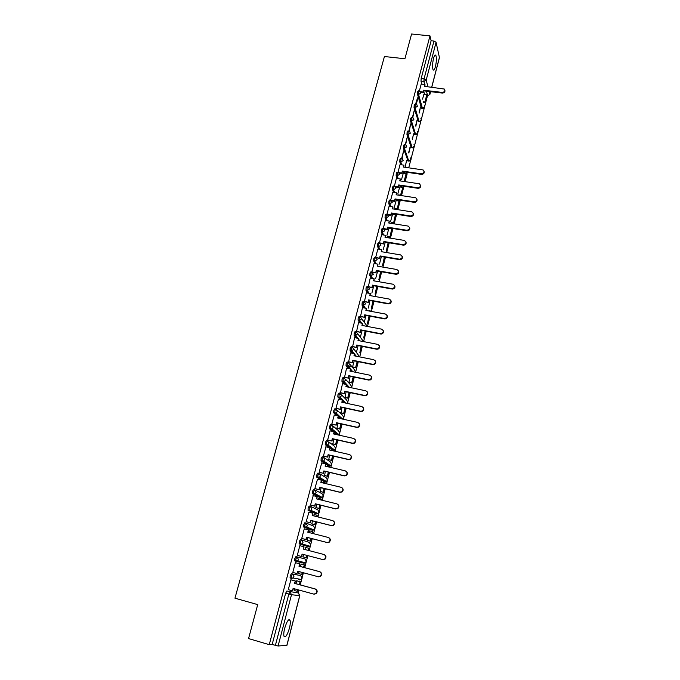 <?xml version="1.0" encoding="UTF-8"?>
<svg xmlns="http://www.w3.org/2000/svg" width="680" height="680" viewBox="0 0 680 680"><rect width="100%" height="100%" fill="white"/><g stroke="black" fill="none" stroke-linecap="round" stroke-linejoin="round"><path stroke-width="1.02" d="M289.399 628.269C290.317 624.588 290.538 621.928 290.071 620.296C288.66 618.604 286.866 621.274 284.69 628.286C283.764 631.983 283.543 634.652 284.002 636.293C285.447 637.959 287.249 635.281 289.399 628.269M435.429 66.64C436.535 61.599 436.679 57.842 435.846 55.378C435.149 54.442 434.367 55.488 433.517 58.514C432.403 63.58 432.259 67.337 433.083 69.793C433.798 70.737 434.579 69.683 435.429 66.64M299.557 579.895L301.35 579.487L293.216 578.034L291.372 578.459L291.354 576.13L292.536 574.031L300.679 575.603L291.405 573.725L290.232 575.824L290.062 577.957L291.346 578.45M295.919 556.58L294.763 558.62L294.601 560.77L295.894 561.263L295.885 558.917L297.041 556.877L305.014 558.943L295.919 556.58L297.041 556.877L298.512 559.606L297.687 560.873L295.894 561.263M301.512 539.869L300.399 539.58L299.251 541.569L299.251 543.923L300.373 544.212L300.373 541.858L301.512 539.869L302.982 542.572L302.115 543.856L300.373 544.212L308.219 546.652L309.918 546.303L310.751 545.054L309.324 542.428L301.75 539.946M305.906 523.005L304.827 522.733L303.705 524.663L303.697 527.034L304.81 527.323L304.819 524.952L305.94 523.013L307.411 525.683L306.501 526.991L304.81 527.323L312.502 530.238L314.143 529.924L315.019 528.649L313.591 526.048L306.416 523.2M310.275 506.285L309.221 506.022L308.116 507.909L308.1 510.298L309.213 510.569L309.23 508.181L310.335 506.302L311.797 508.938L310.853 510.281L309.213 510.569L316.744 513.969L318.333 513.681L319.251 512.38L317.824 509.813L311.032 506.625M314.611 489.719L313.582 489.464L312.486 491.3L312.469 493.697L313.574 493.969L313.599 491.563L314.687 489.736L316.149 492.346L315.154 493.706L313.574 493.969L320.943 497.828L322.481 497.573L323.442 496.256L322.014 493.714L315.571 490.221M318.903 473.288L317.9 473.05L316.82 474.827L316.795 477.25L317.9 477.513L317.934 475.09L319.005 473.314L320.467 475.889L319.413 477.284L317.9 477.513L325.116 481.831L326.587 481.61L327.607 480.258L326.179 477.751L320.059 473.969M323.161 457.002L322.184 456.781L321.122 458.507L321.087 460.938L322.192 461.193L322.226 458.762L323.289 457.037L324.743 459.578L323.637 460.998L322.192 461.193L329.248 465.962L330.659 465.774L331.729 464.397L330.301 461.915L324.471 457.861M327.386 440.861L326.425 440.64L325.38 442.323L325.346 444.771L326.442 445.017L326.485 442.569L327.53 440.895L328.984 443.411L327.82 444.848L326.442 445.017L333.353 450.237L334.688 450.067L335.818 448.673L334.399 446.216L328.831 441.898M331.576 424.855L330.642 424.643L329.604 426.275L329.469 428.596L330.659 428.978L330.709 426.522L331.738 424.889L333.192 427.38L331.95 428.842L330.659 428.978L333.872 431.673M335.725 408.986L334.815 408.782L333.795 410.363L333.659 412.7L334.841 413.075L334.892 410.601L335.903 409.02L337.356 411.476L336.048 412.973L334.841 413.075L337.714 415.726M339.847 393.244L338.954 393.057L337.951 394.587L337.815 396.95L338.98 397.307L339.039 394.817L340.043 393.286L341.496 395.717L340.111 397.23L338.98 397.307L341.589 399.925M343.927 377.647L343.051 377.459L342.065 378.947L341.938 381.335L343.094 381.675L343.153 379.168L344.139 377.689L345.593 380.086L344.123 381.625L343.094 381.675L345.474 384.276M347.973 362.168L347.123 361.998L346.154 363.434L346.018 365.849L347.166 366.171L347.233 363.655L348.202 362.219L349.656 364.591L348.1 366.137L347.166 366.171L349.358 368.773M351.993 346.825L351.161 346.664L350.2 348.058L350.072 350.489L351.212 350.795L351.288 348.271L352.24 346.876L353.685 349.223L352.036 350.786L351.212 350.795L353.243 353.396M355.971 331.611L355.164 331.457L354.221 332.8L354.093 335.265L355.215 335.554L355.3 333.013L356.235 331.661L357.688 333.982L355.215 335.554L357.111 338.155M359.924 316.523L359.133 316.37L358.199 317.679L358.079 320.161L359.193 320.433L359.278 317.883L360.204 316.574L361.649 318.869L359.193 320.433L360.961 323.043M363.842 301.554L363.069 301.418L362.151 302.676L362.032 305.184L363.128 305.439L363.222 302.872L364.131 301.614L365.576 303.883L363.128 305.439L364.795 308.065M367.727 286.714L366.971 286.586L366.07 287.801L365.95 290.326L367.038 290.564L367.14 287.988L368.033 286.773L369.478 289.017L367.038 290.564L368.611 293.207M371.577 272L370.838 271.873L369.954 273.046L369.835 275.596L370.914 275.817L371.017 273.232L371.9 272.051L373.346 274.269L370.914 275.817L372.402 278.469M375.402 257.397L374.68 257.278L373.804 258.409L373.694 260.993L374.756 261.188L374.867 258.587L375.743 257.457L377.179 259.649L374.756 261.188L376.168 263.857M379.202 242.913L378.488 242.802L377.629 243.891L377.519 246.5L378.573 246.678L378.692 244.069L379.55 242.973L380.987 245.14L378.599 246.678L379.907 249.364M382.976 228.54L382.262 228.429L381.421 229.492L381.301 232.109L382.355 232.279L382.475 229.661L383.444 228.633L384.761 230.758L382.355 232.279L383.63 234.991M386.716 214.285L386.002 214.174L385.177 215.212L385.058 217.838L386.113 218.008L386.231 215.381L387.294 214.412L388.501 216.487L386.113 218.008L387.32 220.736M390.43 200.132L389.716 200.031L388.909 201.05L388.781 203.685L389.835 203.847L389.963 201.203L391.119 200.311L392.216 202.326L389.835 203.847L390.991 206.593M394.111 186.099L393.397 185.997L392.615 186.992L392.479 189.635L393.524 189.796L393.661 187.144L394.901 186.328L395.896 188.283L393.524 189.796L394.629 192.567M397.774 172.184L397.052 172.074L396.278 173.052L396.142 175.703L397.188 175.856L397.324 173.196L398.089 172.227L398.65 172.456L399.551 174.352L397.188 175.856L398.242 178.653M401.396 158.372L400.673 158.27L399.925 159.222L399.78 161.882L400.826 162.027L400.962 159.367L401.71 158.415L402.373 158.695L403.172 160.531L400.826 162.027L401.829 164.849M405 144.661L404.269 144.568L403.537 145.494L403.393 148.172L404.43 148.308L404.575 145.639L405.305 144.704L406.045 145.053L406.776 146.812L404.43 148.308L408.74 160.973L411.026 159.519L410.482 157.905M408.57 131.07L407.839 130.976L407.125 131.886L406.971 134.564L408.008 134.7L408.153 132.022L408.867 131.112L409.692 131.512L410.337 133.212L408.008 134.7L412.207 147.67L414.486 146.217L413.984 144.653C414.962 146.574 414.383 147.602 412.25 147.781L411.196 147.534L406.971 134.564M412.114 117.581L411.375 117.487L410.677 118.38L410.524 121.066L411.553 121.201L411.706 118.507L412.403 117.615L413.304 118.082L413.882 119.714L411.553 121.201L415.65 134.47L417.911 133.025L417.452 131.512M415.625 104.193L414.885 104.108L414.205 104.975L414.043 107.678L415.072 107.797L415.233 105.103L417.554 97.894M419.118 90.916L418.37 90.822L417.707 91.681L417.546 94.384L418.565 94.511L418.736 91.8L419.399 90.95L420.418 91.528L420.877 93.032L418.565 94.511L422.45 108.375L424.702 106.939L424.303 105.51C425.127 107.372 424.524 108.366 422.51 108.528L421.447 108.256L417.546 94.384M298.154 592.917L298.911 590.027M300.245 584.876L301.741 579.148M302.2 577.362L303.399 572.755M304.725 567.681L306.076 562.453M306.544 560.685L307.853 555.645M309.162 550.621L310.386 545.913M310.837 544.162L312.256 538.704M313.565 533.698L314.653 529.508M315.103 527.774L316.625 521.909M317.925 516.919L318.877 513.247M319.328 511.521L320.96 505.257M322.252 500.293L323.076 497.114M323.519 495.406L325.252 488.75M326.536 483.803L327.233 481.125M327.675 479.434L329.511 472.387M330.795 467.458L331.364 465.273M331.798 463.581L333.727 456.169M335.002 451.256L335.452 449.548M335.886 447.873L337.909 440.087M339.184 435.192L339.507 433.95M339.94 432.284L342.057 424.142M343.332 419.262L343.527 418.489M343.961 416.832L346.171 408.323M347.947 401.506L350.251 392.649M351.577 387.821L354.297 377.102M355.827 371.221L358.309 361.683M359.745 356.915L362.278 346.392M357.731 333.752L363.587 341.615L366.223 331.228M367.472 326.459L370.141 316.192M371.374 311.44L374.017 301.282M375.25 296.539L377.868 286.493M379.091 281.767L381.684 271.822M382.908 267.113L385.466 257.269M386.682 252.577L389.224 242.837M390.439 238.161L392.947 228.514M394.153 223.856L396.542 214.676M397.842 209.669L400.112 200.974M401.506 195.602L403.648 187.374M405.135 181.636L407.159 173.876M408.74 167.79L410.644 160.48M411.06 158.874L414.094 147.194M414.519 145.588L417.528 134.011M417.945 132.396L420.928 120.921M421.353 119.306L424.311 107.933M424.728 106.318L427.457 95.829M286.85 645.328L278.086 646L272.153 644.487L285.659 593.189L286.858 591.031L298.341 592.968M248.557 638.571L269.246 644.657L429.981 35.87L411.587 34L404.914 58.752L384.429 56.516L234.957 598.188L257.712 604.613L248.557 638.571M272.153 644.487L269.246 644.657M424.515 94.248L423.64 90.975M421.804 84.15L421.013 81.201L423.895 81.532L424.065 78.812L433.976 41.038L436.075 42.322L439.442 57.622L431.774 87.176M433.976 41.038L431.12 40.74L429.981 35.87M419.322 113.016L420.325 107.661M420.707 107.703L420.503 106.99L419.118 112.302M415.863 126.259L416.925 120.7M417.308 120.743L417.095 120.037L415.65 125.562M411.969 119.391L411.545 119.34M412.751 117.725L414.069 111.138M414.469 111.189L414.248 110.449L412.377 117.572M412.377 139.604L413.491 133.832M413.874 133.883L412.156 138.924M409.207 131.214L410.558 124.482M410.958 124.533L410.737 123.819L408.833 131.053M408.867 153.059L410.031 147.067M404.889 146.379L404.43 146.31M410.414 147.118L408.637 152.397M405.628 144.815L407.023 137.938M407.422 137.989L407.192 137.292L405.263 144.644M405.322 166.617L406.546 160.404M406.929 160.463L405.093 165.971M402.033 158.517L403.461 151.495M403.861 151.546L403.623 150.867L401.659 158.338M403.231 173.4L401.514 179.647M400.044 164.594L398.029 172.142M399.695 186.957L397.919 193.443M396.423 178.389L394.375 186.056M396.125 200.625L394.281 207.34M392.768 192.287L390.685 200.081M392.522 214.404L390.626 221.349M389.087 206.304L386.971 214.225M388.9 228.293L386.928 235.467M385.373 220.43L383.223 228.48M385.245 242.284L383.214 249.704M381.633 234.668L379.449 242.845L383.375 243.491L383.894 241.51L403.189 244.673C406.376 243.763 406.767 242.352 404.353 240.431L385.007 237.277L385.517 235.297L385.348 237.328M377.859 249.025L375.675 257.363M374.059 263.5L371.824 271.847M370.226 278.086L368.296 286.909M366.367 292.8L364.421 301.673M369.928 300.534L368.373 308.082M362.466 307.632L360.502 316.548M358.538 322.583L356.567 331.559M354.586 337.662L352.589 346.69M350.591 352.869L348.576 361.947M346.562 368.195L344.539 377.332M350.149 376.244L348.976 382.347M342.507 383.656L340.459 392.844M346.094 391.765L344.998 397.57M338.419 399.253L335.971 408.238L336.353 408.493M341.998 407.422L340.995 412.913M334.296 414.97L331.815 424.031L332.205 424.269M337.875 423.215L336.949 428.392M330.14 430.831L327.632 439.969L328.024 440.181M333.71 439.135L332.877 443.998M325.95 446.828L323.408 456.034L323.808 456.229M329.519 455.192L328.763 459.731M321.733 462.961L319.149 472.243L319.558 472.413M325.286 471.393L324.624 475.592M322.668 482.298L322.303 482.791M317.492 479.238L314.849 488.588L315.265 488.741M321.019 487.73L320.442 491.598M318.521 498.389L318.002 499.248M313.225 495.652L310.514 505.079L310.938 505.206M316.71 504.212L316.225 507.731M314.364 514.624L313.667 515.856M308.958 512.227L306.144 521.713L306.57 521.815M312.366 520.829L311.975 524.008M309.289 532.601L309.749 530.833L310.156 530.986L309.74 530.876M301.741 538.441L306.264 539.631L301.741 538.466L304.283 528.793L308.771 530.043L308.176 532.321M301.733 538.492L302.166 538.577M307.981 537.6L307.267 540.337L307.692 540.421M305.847 547.46L304.878 549.5M297.729 555.475L297.279 555.415L299.854 545.632L300.279 545.768L299.846 545.649M303.56 554.514L302.94 556.912L303.365 556.971M301.495 564.128L301.096 563.975L300.424 566.534M295.808 562.785L295.383 562.623L292.791 572.492L293.233 572.577L292.8 572.466M298.571 573.639L299.098 571.6M297.118 580.881L296.709 580.754L295.936 583.703M291.312 579.895L290.878 579.76L288.26 589.721L288.685 589.773M308.219 546.652L299.251 543.923M311.449 529.966L303.697 527.034M315.707 513.706L308.1 510.298M319.931 497.581L312.469 493.697M324.13 481.593L316.795 477.25M328.287 465.74L325.992 464.236M325.346 463.802L321.087 460.938M332.401 450.015L330.14 448.375M329.01 447.525L325.346 444.771M336.49 434.418L334.254 432.642M332.792 431.426L329.562 428.731M339.94 418.514L338.334 417.044M336.634 415.488L333.744 412.837M343.409 402.602L342.38 401.574M340.51 399.695L337.892 397.077M346.97 386.852L346.4 386.231M344.403 384.055L342.006 381.446M348.287 368.551L346.086 365.95M352.172 353.183L350.132 350.582M356.048 337.943L354.135 335.342M359.899 322.839L358.113 320.229M363.74 307.861L362.058 305.243M367.548 293.012L365.967 290.377M371.348 278.281L369.852 275.629L370.898 275.782L372.674 278.519M375.113 263.678L373.702 261.01L374.748 261.171L376.312 263.882M378.862 249.195L377.519 246.5L378.573 246.67L379.942 249.373M382.585 234.821L381.301 232.109M389.784 228.429L389.58 227.978M386.274 220.575L385.058 217.838M393.363 214.54L393.04 213.758M389.946 206.44L388.781 203.685M396.925 200.753L396.482 199.648M393.592 192.415L392.479 189.635M400.46 187.077L399.925 185.657M397.205 178.5L396.142 175.703M403.971 173.502L403.35 171.785M400.8 164.704L399.78 161.882M408.059 160.964L403.393 148.172M414.97 134.495L410.524 121.066M418.378 121.422L414.043 107.678M423.929 94.18L422.552 99.144M421.209 84.073L419.381 90.924M294.593 588.846L294.159 590.504L297.339 591.319L297.755 589.713M298.46 579.598L299.004 579.071M302.812 562.913L303.425 562.275M307.258 546.354L307.793 545.632M311.627 529.907L312.12 529.142M315.928 513.596L316.404 512.805M320.186 497.429L320.637 496.604M324.394 481.406L324.836 480.556M328.576 465.511L329.001 464.644M332.707 449.743L333.115 448.877M336.804 434.12L337.195 433.253M340.867 418.625L341.241 417.767M345.049 402.951L345.245 402.416M431.12 40.74L421.183 78.48L421.013 81.201M416.262 104.337L417.945 97.937M381.412 256.581L379.466 264.052M377.621 271.116L375.683 278.519M373.787 285.762L371.875 293.106M366.036 315.426L364.242 322.295M362.117 330.446L360.392 337.05M358.156 345.584L356.507 351.917M354.17 360.85L352.589 366.911L355.623 367.523L357.204 361.462M444.89 90.219C445.204 91.962 444.354 92.905 442.331 93.058L442.179 92.403C444.575 92.055 445.315 90.941 444.388 89.063L424.507 86.326L424.983 84.516L424.847 86.36M420.623 91.732L423.019 92.021L423.198 92.675L423.495 90.202L442.179 92.403M423.019 92.021L423.495 90.202M421.183 84.073L424.983 84.516M424.975 102.519L426.725 94.511L424.975 102.519L423.436 102.331M423.257 101.703L424.804 101.889M423.852 94.163L426.725 94.511M423.674 90.856L442.331 93.058M423.198 92.675L420.656 92.37M424.099 171.334C424.507 173.213 423.649 174.225 421.515 174.377L421.328 173.808C424.133 173.23 424.728 171.946 423.104 169.949L403.385 167.033L403.886 165.138L403.733 167.076M398.871 172.576L401.829 173L402.033 173.57L402.322 171.096L421.328 173.808M401.829 173L402.322 171.096M400.019 164.594L403.886 165.138M404.404 181.534L406.079 173.799L404.073 181.483M403.155 173.383L406.079 173.799M402.526 171.666L421.515 174.377M402.033 173.57L398.897 173.119M420.529 185.224C420.962 187.127 420.104 188.156 417.953 188.309L417.758 187.748C420.639 187.119 421.2 185.81 419.433 183.804L399.772 180.855L400.274 178.942L400.112 180.906M395.097 186.413L398.191 186.873L398.403 187.425L398.692 184.952L417.758 187.748M398.191 186.873L398.692 184.952M396.389 178.381L400.274 178.942M400.775 195.492L402.738 187.918L404.099 186.269M398.471 194.871L400.512 195.168L402.738 187.918M399.611 186.949L402.543 187.382M398.905 185.512L417.953 188.309M398.403 187.425L395.148 186.949M416.933 199.223C417.392 201.153 416.534 202.198 414.358 202.351L414.162 201.807C417.12 201.119 417.639 199.775 415.718 197.786L396.125 194.794L396.627 192.865L396.466 194.845M391.238 200.353L394.536 200.855L394.757 201.399L395.037 198.925L414.162 201.807M394.536 200.855L395.037 198.925M392.734 192.287L396.627 192.865M397.146 209.431L398.973 201.059L397.146 209.431L395.012 209.108M394.8 208.59L396.933 208.913M396.041 200.617L398.973 201.059M395.258 199.461L414.358 202.351M394.757 201.399L391.349 200.881M413.312 213.333C413.797 215.288 412.938 216.35 410.728 216.504L410.533 215.985C413.567 215.22 414.052 213.851 411.969 211.88L392.445 208.837L392.955 206.898L392.793 208.896M387.234 214.387L390.847 214.956L391.068 215.475L391.357 213.001L410.533 215.985M390.847 214.956L391.357 213.001M389.053 206.295L392.955 206.898M393.541 223.269L395.386 214.855L393.541 223.269L391.306 222.912M391.085 222.411L393.32 222.768M392.436 214.395L395.386 214.855M391.578 213.529L410.728 216.504M391.068 215.475L387.515 214.922M409.649 227.553C410.168 229.542 409.309 230.613 407.082 230.775L406.878 230.265C409.989 229.44 410.423 228.047 408.178 226.091L388.739 222.998L389.249 221.042L389.087 223.057M383.291 228.548L387.124 229.16L387.353 229.67L387.642 227.197L406.878 230.265M387.124 229.16L387.642 227.197M385.339 220.422L389.249 221.042M389.912 237.218L391.765 228.752L389.912 237.218L387.566 236.835M387.337 236.351L389.691 236.725M388.815 228.276L391.765 228.752M387.872 227.706L407.082 230.775M387.353 229.67L383.639 229.075M405.96 241.884C406.512 243.907 405.654 244.996 403.393 245.166L403.189 244.673M383.375 243.491L383.894 241.51M381.599 234.668L385.517 235.297M386.249 251.269L388.118 242.76L386.249 251.269M385.152 242.275L388.118 242.76M384.132 241.995L403.393 245.166M383.613 243.975L379.652 243.321M402.237 256.334C402.841 258.324 402.024 259.437 399.798 259.683L399.576 259.207C402.73 258.179 403.061 256.734 400.571 254.898L381.233 251.668L381.76 249.679L381.582 251.727M375.657 257.261L379.839 258.4L380.12 255.935L399.466 259.19M379.601 257.933L380.12 255.935M377.825 249.016L381.76 249.679M384.387 257.082L382.559 265.438L384.557 257.116M380.358 256.411L399.687 259.666M379.839 258.4L375.861 257.728M398.488 270.895C399.135 272.833 398.37 273.972 396.202 274.32L395.981 273.861C399.024 272.723 399.304 271.269 396.831 269.501L377.442 266.177L377.969 264.163L377.791 266.237M371.832 271.804L376.031 272.944L376.312 270.47L395.717 273.836M375.785 272.484L376.312 270.47M374.017 263.491L377.969 264.163M380.596 271.635L378.845 279.718L380.936 271.694M376.558 270.929L395.938 274.286M376.031 272.944L372.045 272.247M394.697 285.575C395.394 287.462 394.689 288.626 392.581 289.068L392.351 288.626C395.275 287.394 395.513 285.931 393.057 284.231L373.609 280.798L374.144 278.774L373.966 280.865M367.982 286.458L372.198 287.606L372.478 285.132L391.944 288.592M371.943 287.164L372.478 285.132M370.183 278.077L374.144 278.774M376.779 286.297L375.096 294.117L377.12 286.356M372.733 285.575L392.164 289.034M372.198 287.606L368.195 286.892M390.873 300.373C391.62 302.2 390.975 303.39 388.926 303.935L388.127 303.475L388.697 303.51C391.501 302.183 391.688 300.704 389.257 299.072L369.75 295.545L370.286 293.505L370.107 295.613M364.098 301.24L368.33 302.387L368.611 299.914L388.127 303.475M368.075 301.962L368.611 299.914M366.316 292.791L370.286 293.505M372.929 301.078L371.314 308.626L373.269 301.147M368.866 300.339L388.365 303.9M368.33 302.387L364.31 301.648M387.013 315.282C387.812 317.075 387.226 318.282 385.237 318.911L384.523 318.886L384.285 318.478L384.999 318.503C387.685 317.101 387.829 315.613 385.424 314.041L365.865 310.411L366.401 308.354L366.214 310.479M360.179 316.14L364.429 317.288L364.709 314.823L384.285 318.478M364.166 316.889L364.709 314.823M362.423 307.624L366.401 308.354M369.045 315.988L367.506 323.255L369.385 316.055M364.973 315.231L384.523 318.886M364.429 317.288L360.4 316.531M383.12 330.319C383.971 332.061 383.435 333.293 381.505 334.007L380.409 333.616L381.259 333.616C383.834 332.146 383.936 330.65 381.556 329.137L361.938 325.405L362.482 323.332L362.296 325.474M356.235 331.16L360.502 332.316L360.774 329.851L380.409 333.616M360.23 331.933L360.774 329.851M358.488 322.575L362.482 323.332M365.135 331.024L363.673 338.002L365.475 331.083M361.046 330.242L380.655 333.999M360.502 332.316L356.456 331.534M379.185 345.474C380.094 347.174 379.618 348.423 377.74 349.223L376.507 348.874L377.493 348.857C379.95 347.319 380.01 345.814 377.663 344.361L357.986 340.519L358.53 338.427L358.334 340.587M352.249 346.307L356.541 347.471L356.813 344.998L376.507 348.874M356.26 347.098L356.813 344.998M354.526 337.654L358.53 338.427M361.182 346.179L359.796 352.869L361.522 346.248M357.085 345.372L376.754 349.24M356.541 347.471L352.469 346.664M375.216 360.757C376.184 362.414 375.76 363.681 373.932 364.565L372.563 364.259L373.677 364.216C376.031 362.618 376.048 361.114 373.728 359.703L353.991 355.759L354.543 353.651L354.348 355.835M348.236 361.582L352.537 362.746L352.809 360.281L372.563 364.259M352.257 362.398L352.809 360.281M350.531 352.852L354.543 353.651M355.623 367.523L357.544 361.53M355.895 367.863L352.852 367.243M351.203 366.902L347.752 366.205M353.09 360.629L372.827 364.607M352.537 362.746L348.457 361.921M371.203 376.159C372.232 377.782 371.866 379.066 370.09 380.026L368.594 379.772L369.826 379.695C372.079 378.054 372.062 376.55 369.767 375.181L349.971 371.135L350.523 369.01L350.327 371.203M344.182 376.992L348.508 378.156L348.78 375.692L368.594 379.772M348.219 377.825L348.78 375.692M346.502 368.186L350.523 369.01M348.636 382.024L351.959 382.967L353.532 376.941M351.959 382.967L348.908 382.339M351.679 382.653L353.192 376.873M349.07 376.023L368.857 380.103M348.508 378.156L344.411 377.306M367.149 391.697C368.245 393.278 367.931 394.587 366.205 395.624L364.854 395.734L365.933 395.309C368.084 393.618 368.033 392.113 365.772 390.796L345.916 386.631L346.477 384.489L346.273 386.707M340.102 392.522L344.445 393.686L344.709 391.229L364.582 395.42M344.148 393.38L344.709 391.229M342.44 383.648L346.477 384.489M344.658 397.256L347.999 398.208L349.486 392.488M347.999 398.208L344.921 397.553M347.709 397.911L349.146 392.411M345.006 391.544L364.854 395.734M344.445 393.686L340.323 392.819M363.052 407.354C364.225 408.901 363.97 410.227 362.278 411.341L360.545 411.204L361.998 411.051C364.063 409.326 363.97 407.822 361.743 406.538L341.827 402.262L342.388 400.095L342.184 402.339M335.988 408.187L340.349 409.36L340.612 406.895L360.545 411.204M340.043 409.062L340.612 406.895M338.334 399.236L342.388 400.095M340.637 412.624L343.995 413.567L345.406 408.161M343.995 413.567L340.909 412.896M343.706 413.296L345.058 408.085M340.918 407.192L360.825 411.493M340.349 409.36L336.209 408.459M358.912 423.147C360.162 424.651 359.958 426.003 358.309 427.201L356.753 427.388L358.028 426.929C360 425.17 359.881 423.666 357.671 422.407L337.697 418.022L338.266 415.846L338.062 418.106M331.832 423.98L336.217 425.153L336.473 422.697L356.473 427.116M335.903 424.889L336.473 422.697M334.203 414.953L338.266 415.846M336.591 428.12L339.966 429.063L341.292 423.971M339.966 429.063L336.855 428.366M339.668 428.8L340.944 423.895M336.787 422.969L356.753 427.388M336.217 425.153L332.052 424.235M354.722 439.067C356.065 440.538 355.921 441.915 354.297 443.19L352.359 443.173L354.008 442.943C355.903 441.15 355.759 439.646 353.575 438.421L333.54 433.925L334.109 431.724L333.897 434.001M327.641 439.917L332.044 441.09L332.308 438.634L352.359 443.173M331.729 440.844L332.308 438.634M330.038 430.805L334.109 431.724M332.512 443.742L335.894 444.686L337.144 439.909M335.894 444.686L332.767 443.972M335.589 444.44L336.796 439.833M332.622 438.889L352.648 443.419M332.044 441.09L327.853 440.138M350.489 455.133C351.925 456.56 351.841 457.954 350.243 459.323L348.508 459.587L349.945 459.094C351.764 457.274 351.594 455.77 349.444 454.571L329.341 449.956L329.919 447.738L329.707 450.041M323.416 455.983L327.837 457.164L328.1 454.708L348.211 459.357M327.513 456.935L328.1 454.708M325.83 446.802L329.919 447.738M328.398 459.493L331.798 460.437L332.953 455.991M331.798 460.437L328.635 459.697M331.483 460.215L332.605 455.906M328.423 454.937L348.508 459.587M327.837 457.164L323.62 456.187M346.214 471.333C347.743 472.719 347.726 474.138 346.154 475.592L344.029 475.694L345.848 475.379C347.591 473.543 347.403 472.039 345.27 470.858L325.108 466.123L325.695 463.887L325.474 466.208M319.158 472.192L323.595 473.373L323.858 470.917L344.029 475.694M323.264 473.161L323.858 470.917M321.598 462.927L325.695 463.887M324.241 475.379L327.658 476.315L328.729 472.209M327.658 476.315L324.462 475.558M327.344 476.119L328.38 472.124M326.613 466.302L329.707 467.024M324.19 471.129L344.335 475.898M323.595 473.373L319.337 472.362M341.887 487.671C343.527 489.005 343.57 490.45 342.014 492.006L339.813 492.167L341.708 491.818C343.383 489.957 343.171 488.444 341.062 487.288L320.841 482.435L321.427 480.182L321.207 482.519M314.865 488.537L319.32 489.727L319.575 487.271L339.813 492.167M318.979 489.54L319.575 487.271M317.322 479.196L321.427 480.182M320.059 491.402L323.493 492.337L324.471 488.563M325.762 483.616L325.55 482.987L325.414 483.531M323.493 492.337L320.246 491.546M323.161 492.159L324.122 488.478M322.447 482.248L325.55 482.987M319.914 487.466L340.127 492.346M319.32 489.727L315.01 488.682M337.51 504.16C339.26 505.444 339.371 506.906 337.841 508.555L335.554 508.785L337.518 508.394C339.142 506.515 338.903 505.002 336.821 503.863L316.531 498.89L317.135 496.613L316.897 498.975M310.53 505.027L315.01 506.217L315.256 503.769L335.554 508.785M314.661 506.048L315.256 503.769M313.004 495.601L317.135 496.613M315.834 507.56L319.286 508.487L320.178 505.062M321.47 500.098L321.359 499.086L321.122 500.012M319.286 508.487L315.971 507.671M318.954 508.334L319.829 504.976M318.249 498.321L321.359 499.086M315.605 503.931L335.877 508.946M315.01 506.217L310.615 505.129M333.089 520.803C334.959 522.019 335.129 523.498 333.616 525.258L331.271 525.546L333.293 525.113C334.857 523.217 334.602 521.713 332.537 520.582L312.188 515.483L312.791 513.188L312.562 515.576M306.153 521.662L310.658 522.852L310.904 520.404L331.271 525.546M310.301 522.707L310.904 520.404M308.652 512.15L312.791 513.188M311.576 523.855L315.044 524.781L315.843 521.713M317.144 516.723L317.135 515.321L316.786 516.638M315.044 524.781L311.584 523.906M314.704 524.645L315.495 521.619M314.007 514.539L317.135 515.321M311.253 520.548L331.594 525.683M310.658 522.852L306.144 521.713M328.618 537.6C330.607 538.738 330.854 540.243 329.358 542.104L327.267 542.572L329.026 541.986C330.539 540.073 330.267 538.568 328.219 537.455L307.81 532.227L308.414 529.907M306.264 539.631L306.51 537.192L326.935 542.453M305.906 539.512L306.51 537.192M310.769 541.212L307.275 540.311L310.769 541.212L311.474 538.5M312.774 533.494L312.868 531.692L312.426 533.409M310.42 541.101L311.117 538.407M309.74 530.893L312.868 531.692M306.875 537.31L327.267 542.572M324.012 554.514L324.199 554.574C326.23 555.67 326.519 557.183 325.057 559.104L322.906 559.606L324.717 559.011C326.179 557.082 325.89 555.568 323.858 554.472L303.39 549.108L304.002 546.771L303.756 549.211M301.835 556.563L297.296 555.365L301.835 556.563L302.082 554.115L322.567 559.512M301.469 556.461L302.082 554.115M299.837 545.692L304.002 546.771M306.45 557.787L302.949 556.861L306.45 557.787L307.062 555.433M308.372 550.417L308.567 548.207L308.014 550.324M306.094 557.693L306.705 555.339M305.422 547.391L308.567 548.207M302.447 554.217L322.906 559.606M292.808 572.441L296.99 573.563L297.611 571.2L318.163 576.725L320.356 576.189C321.776 574.243 321.478 572.73 319.464 571.634L319.812 571.71C321.827 572.807 322.125 574.319 320.705 576.258L318.512 576.802M296.99 573.563L297.984 571.302M319.464 571.634L298.928 566.151L299.923 563.881L295.375 562.666L299.548 563.788M304.589 564.952L301.078 564.017L304.589 564.952L303.935 567.468M298.579 573.58L302.099 574.506L302.608 572.543M301.741 574.43L302.251 572.45M303.577 567.375L304.232 564.867M319.812 571.71L299.302 566.236L299.923 563.881M288.277 589.662L292.476 590.818L293.097 588.429L313.718 594.09L315.962 593.521C317.339 591.566 317.033 590.044 315.027 588.957L315.384 589.008C317.381 590.096 317.696 591.617 316.319 593.563L314.202 594.175M292.476 590.818L293.471 588.531M315.027 588.957L294.431 583.338L295.435 581.026L290.878 579.785M290.87 579.819L295.052 580.958M299.455 584.664L300.22 581.731L296.701 580.771M297.339 591.319L298.112 589.807M299.098 584.562L300.22 581.731M296.692 580.805L299.854 581.663M315.384 589.008L294.814 583.398L295.435 581.026M291.405 573.725L292.536 574.031L294.006 576.802L293.216 578.034L290.062 577.957M286.858 591.031L298.299 592.952L299.736 595.671L291.507 594.711L278.086 646M286.824 645.431L299.744 595.629M426.776 95.591L427.626 95.693L426.436 91.188M425.178 86.403L425.008 85.757M424.668 84.481L423.895 81.532L426.199 80.061L427.916 86.725M429.156 91.502L429.862 94.257L430.542 91.672M431.707 87.167L439.45 57.333M436.075 42.322L426.199 80.061L424.065 78.812L421.183 78.48M305.014 558.943L306.45 561.595L305.651 562.827L303.909 563.202L295.978 561.281M311.414 529.958L312.502 530.238M315.656 513.697L316.795 513.978M319.863 497.565L321.019 497.845M324.037 481.576L325.21 481.848M328.176 465.715L329.366 465.987M332.282 449.99L333.489 450.262M336.353 434.392L337.416 434.63L334.399 432.106M333.124 426.079L338.453 430.652L339.881 433.075L338.674 434.495L339.915 432.174M341.012 418.752L338.495 416.44M337.356 410.38L342.482 415.208L343.901 417.605L342.626 419.05L343.935 416.747M344.479 402.832L342.558 400.902M341.53 394.817L346.469 399.891L347.888 402.262L347.14 403.401M348.032 387.073L346.587 385.5M345.652 379.372L350.429 384.701L351.849 387.048L351.483 387.796M351.645 371.475L350.582 370.217M349.724 364.046L354.356 369.639L355.649 372.291M355.3 356.023L354.552 355.062M353.753 348.84L359.686 356.898M358.98 340.714L358.479 340.034M361.675 318.775L367.353 326.434M390.804 228.599L390.609 228.14M394.392 214.693L394.06 213.911M397.945 200.906L397.511 199.801M401.48 187.221L400.945 185.81M404.991 173.646L404.37 171.929M407.728 160.828L408.782 161.066C410.95 160.88 411.527 159.834 410.499 157.939M414.638 134.343L415.692 134.597C417.792 134.428 418.378 133.407 417.46 131.537M418.055 121.244L419.058 121.371L415.072 107.797L417.392 106.318L416.882 104.754L415.913 104.227M422.764 108.562L421.506 108.409M419.381 121.55L421.32 119.935L420.894 118.465M415.964 134.631L414.69 134.462M412.522 147.823L411.247 147.645M409.062 161.109L407.771 160.922M337.569 434.656L338.674 434.495L331.95 428.842L329.469 428.596M300.679 575.603L302.107 578.289L301.35 579.487L302.039 576.878M406.24 174.267L407.592 172.388L406.249 174.437M402.696 187.791L404.056 186.269M399.118 201.416L400.418 200.243M395.505 215.144L396.652 214.319M391.867 228.981L392.76 228.488M388.195 242.93L388.679 242.743M374.111 296.335L373.66 296.149M370.923 311.355L369.775 310.59M342.541 419.084L336.048 412.973L333.659 412.7M428.069 95.693L429.862 94.257L427.686 95.854L426.743 95.744M285.659 593.189L288.847 594.065L290.037 591.906L291.507 594.711L288.847 594.065L275.375 645.431M288.609 619.88L290.071 620.296M434.885 55.276L435.846 55.378M418.115 121.388L419.118 121.516C421.166 121.346 421.762 120.343 420.903 118.481M365.95 290.326L367.421 290.598L369.019 293.275M362.032 305.184L363.63 305.464L365.339 308.159M358.079 320.161L359.805 320.45L361.649 323.17M354.093 335.265L355.938 335.563L357.944 338.317M350.072 350.489L352.036 350.786L354.229 353.591M346.018 365.849L348.1 366.137L350.506 369.002M341.938 381.335L344.123 381.625L349.341 387.345M337.815 396.95L340.111 397.23L345.967 403.147M325.236 444.618L327.82 444.848L334.688 450.067L335.852 447.729M320.977 460.776L323.637 460.998L330.659 465.774L331.755 463.412M316.676 477.079L319.413 477.284L326.587 481.61L327.624 479.23M312.332 493.527L315.154 493.706L322.481 497.573L323.45 495.167M307.964 510.119L310.853 510.281L318.333 513.681L319.243 511.241M303.543 526.856L306.501 526.991L314.143 529.924L315.001 527.45M299.089 543.736L302.115 543.856L309.918 546.303L310.726 543.788M294.601 560.77L297.687 560.873L305.651 562.827L306.399 560.269M399.168 201.543L400.495 200.251M395.556 215.254L396.78 214.336M391.909 229.083L392.929 228.514M388.238 243.015L388.883 242.777M370.821 311.338L369.809 310.649M366.885 310.607L366.384 309.817M363.341 325.669L362.55 324.504M359.796 340.875L358.666 339.32M356.277 356.218L354.756 354.272M355.733 372.308L355.819 371.203M352.784 371.705L350.812 369.359M347.216 403.418L347.93 401.447M286.909 645.388L299.812 595.671L299.642 594.192M429.87 94.486L430.601 91.681M399.798 259.683L399.576 259.207M396.202 274.32L395.981 273.861M392.581 289.068L392.351 288.626M388.926 303.935L388.697 303.51"/></g></svg>
